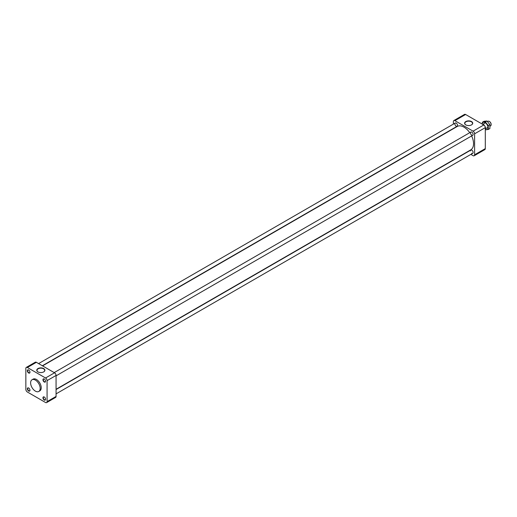 <?xml version="1.0" encoding="UTF-8"?>
<svg xmlns="http://www.w3.org/2000/svg" width="517" height="517" viewBox="0 0 517 517"><rect width="100%" height="100%" fill="white"/><g stroke="black" fill="none" stroke-linecap="round" stroke-linejoin="round"><path stroke-width="0.78" d="M471.795 153.219A1.874 1.086 -120 0 0 472.738 153.31A1.874 1.086 -120 0 0 472.738 151.145A1.874 1.086 -120 0 0 470.858 150.059A1.874 1.086 -120 0 0 470.47 150.919M471.795 135.195A1.874 1.086 -120 0 0 472.738 135.292A1.874 1.086 -120 0 0 472.738 133.121A1.874 1.086 -120 0 0 470.858 132.042A1.874 1.086 -120 0 0 470.573 133.541A1.874 1.086 -120 0 0 471.795 135.195M456.194 126.187A1.874 1.086 -120 0 0 457.131 126.277A1.874 1.086 -120 0 0 457.519 125.418A1.874 1.086 -120 0 0 456.698 123.531A1.874 1.086 -120 0 0 455.251 123.033A1.874 1.086 -120 0 0 454.966 124.532A1.874 1.086 -120 0 0 456.194 126.187M471.465 124.927A3.865 2.23 0 0 0 472.525 123.46A3.865 2.23 0 0 0 468.661 121.159A3.865 2.23 0 0 0 464.802 123.46A3.865 2.23 0 0 0 465.862 124.927M471.536 124.881A4.065 2.346 180 0 1 465.785 124.881A4.065 2.346 180 0 1 465.785 121.56A4.065 2.346 180 0 1 471.536 121.56A4.065 2.346 180 0 1 471.536 124.881L471.536 124.881M470.864 154.389L473.074 155.669A2.158 1.247 -120 0 0 474.16 155.772A2.158 1.247 -120 0 0 474.606 154.783L474.606 133.806A2.158 1.247 -120 0 0 473.074 131.163L454.915 120.674A2.158 1.247 -120 0 0 453.829 120.564A2.158 1.247 -120 0 0 453.383 121.553L453.383 124.112M474.606 154.783L485.301 148.612A2.158 1.247 60 0 1 484.856 149.6L474.16 155.772M485.301 148.612L485.301 127.634L474.606 133.806M473.074 131.163L483.776 124.985A2.158 1.247 60 0 1 485.301 127.634M483.776 124.985L465.61 114.496L454.915 120.674M453.829 120.564L464.524 114.393A2.158 1.247 60 0 1 465.61 114.496M56.069 389.275L470.748 149.865A13.507 7.8 -120 0 0 471.62 135.932M469.746 132.688A13.507 7.8 -120 0 0 463.995 127.143A13.507 7.8 -120 0 0 457.241 126.471L42.562 365.887M44.352 379.045A1.603 0.924 -120 0 0 43.628 379.013A1.603 0.924 -120 0 0 43.299 379.749A1.603 0.924 -120 0 0 43.997 381.359A1.603 0.924 -120 0 0 45.237 381.792A1.603 0.924 -120 0 0 45.567 381.152M42.956 379.749A1.848 1.066 60 0 1 44.262 378.993A1.848 1.066 60 0 1 45.567 381.255A1.848 1.066 60 0 1 44.262 382.005A1.848 1.066 60 0 1 42.956 379.749M44.352 397.069A1.603 0.924 -120 0 0 43.628 397.03A1.603 0.924 -120 0 0 43.628 398.885A1.603 0.924 -120 0 0 45.237 399.809A1.603 0.924 -120 0 0 45.567 399.169M44.262 397.011L44.262 397.011A1.848 1.066 60 0 1 45.567 399.273A1.848 1.066 60 0 1 44.262 400.029A1.848 1.066 60 0 1 42.956 397.767A1.848 1.066 60 0 1 44.262 397.011M28.745 388.06A1.603 0.924 -120 0 0 28.028 388.021A1.603 0.924 -120 0 0 28.028 389.876A1.603 0.924 -120 0 0 29.631 390.8A1.603 0.924 -120 0 0 29.96 390.161M29.96 390.264A1.848 1.066 60 0 1 28.655 391.014A1.848 1.066 60 0 1 27.356 388.758A1.848 1.066 60 0 1 28.655 388.002A1.848 1.066 60 0 1 29.96 390.264M28.745 370.036A1.603 0.924 -120 0 0 28.028 370.004A1.603 0.924 -120 0 0 27.776 371.29A1.603 0.924 -120 0 0 28.829 372.699A1.603 0.924 -120 0 0 29.631 372.783A1.603 0.924 -120 0 0 29.96 372.137M26.296 367.4L35.298 362.204A2.158 1.247 60 0 1 36.377 362.314L27.375 367.509A2.158 1.247 -120 0 0 26.296 367.4A2.158 1.247 -120 0 0 25.85 368.388L25.85 389.366A2.158 1.247 -120 0 0 27.375 392.015L45.541 402.504A2.158 1.247 -120 0 0 46.627 402.607A2.158 1.247 -120 0 0 47.073 401.619L47.073 380.641A2.158 1.247 -120 0 0 45.541 377.998L27.375 367.509M45.541 377.998L54.544 372.802L36.377 362.314M54.544 372.802A2.158 1.247 60 0 1 56.069 375.445L47.073 380.641M47.073 401.619L56.069 396.423L56.069 375.445M56.069 396.423A2.158 1.247 60 0 1 55.623 397.411L46.627 402.607M28.655 372.996A1.848 1.066 60 0 1 27.356 370.734A1.848 1.066 60 0 1 28.655 369.985A1.848 1.066 60 0 1 29.96 372.24A1.848 1.066 60 0 1 28.655 372.996M38.775 391.466L39.835 390.852A6.753 3.897 -120 0 0 41.237 387.763A6.753 3.897 -120 0 0 38.29 380.964A6.753 3.897 -120 0 0 33.082 379.155L32.022 379.769A6.753 3.897 60 0 1 37.224 381.578A6.753 3.897 60 0 1 40.177 388.377A6.753 3.897 60 0 1 38.775 391.466A6.753 3.897 60 0 1 32.022 387.569A6.753 3.897 60 0 1 32.022 379.769M37.954 371.891L37.954 371.891A4.065 2.346 180 0 1 37.954 368.569A4.065 2.346 180 0 1 43.706 368.569A4.065 2.346 180 0 1 43.706 371.891A4.065 2.346 180 0 1 37.954 371.891M43.635 371.93A3.865 2.23 0 0 0 44.695 370.463A3.865 2.23 0 0 0 40.83 368.162A3.865 2.23 0 0 0 36.972 370.463A3.865 2.23 0 0 0 38.032 371.93M481.76 123.822L484.048 125.172M485.301 129.961A3.755 2.165 -120 0 0 485.566 128.778A3.755 2.165 -120 0 0 485.25 127.137M491.144 124.481A2.268 1.312 -120 0 0 491.15 124.345A2.268 1.312 -120 0 0 489.547 121.566A2.268 1.312 -120 0 0 489.425 121.501M490.129 126.109L490.607 125.838A2.624 1.519 -120 0 0 491.15 124.636A2.624 1.519 -120 0 0 489.295 121.417A2.624 1.519 -120 0 0 487.977 121.288L487.57 121.527M485.56 128.617A3.373 1.952 -120 0 0 485.566 128.475A3.373 1.952 -120 0 0 483.182 124.338L483.182 124.338M485.405 129.735L488.281 129.47L489.877 128.546L489.877 124.649L486.962 121.017L484.041 121.282L482.439 122.206L482.187 123.931M486.962 121.017L485.36 121.941L482.439 122.206M489.877 124.649L488.281 125.573L485.36 121.941M488.281 129.47L488.281 125.573M485.469 129.547A4.13 2.385 -120 0 0 486.555 129.748A4.13 2.385 -120 0 0 488.016 127.673A4.13 2.385 -120 0 0 486.555 123.912A4.13 2.385 -120 0 0 483.641 122.225A4.13 2.385 -120 0 0 482.199 123.938M56.069 375.853L472.738 135.292M54.195 372.602L470.858 132.042M485.566 128.746L488.003 127.344M482.93 124.209L485.379 122.794M56.069 393.87L472.738 153.31M56.069 389.54L470.858 150.059M42.342 365.758L457.131 126.277M38.588 363.593L455.251 123.033"/></g></svg>

